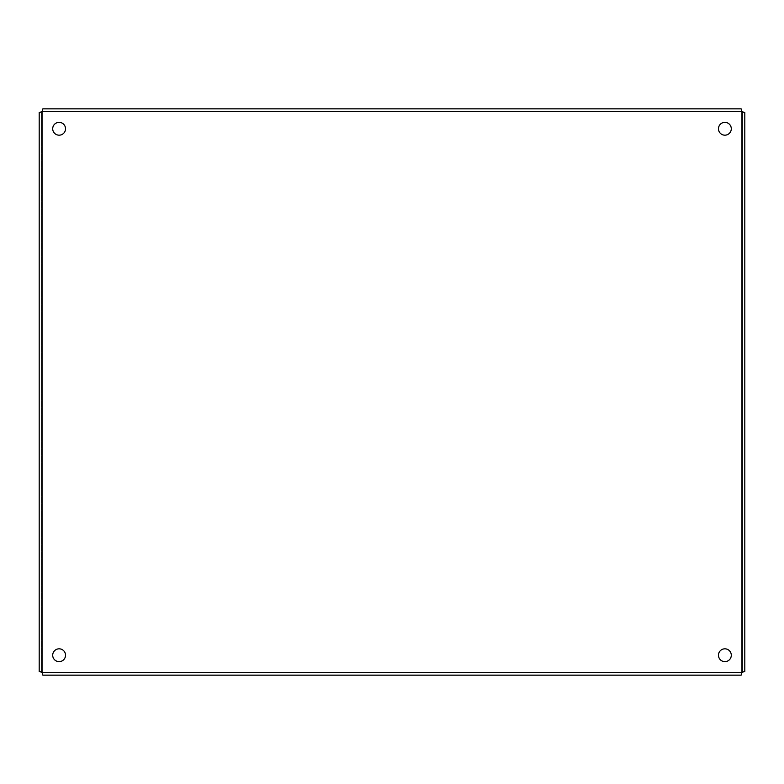 <?xml version="1.0" encoding="UTF-8"?>
<svg xmlns="http://www.w3.org/2000/svg" width="784" height="784" viewBox="0 0 784 784"><rect width="100%" height="100%" fill="white"/><g stroke="black" fill="none" stroke-linecap="round" stroke-linejoin="round"><path stroke-width="0.59" stroke-dasharray="3.92 2.94" d="M731.296 655.238A6.409 6.409 0 0 0 721.682 649.681A6.409 6.409 0 0 0 721.682 660.785A6.409 6.409 0 0 0 731.296 655.238M731.296 128.762A6.409 6.409 0 0 0 721.682 123.215A6.409 6.409 0 0 0 721.682 134.319A6.409 6.409 0 0 0 731.296 128.762M65.523 655.238A6.409 6.409 0 0 0 55.909 649.681A6.409 6.409 0 0 0 55.909 660.785A6.409 6.409 0 0 0 65.523 655.238M65.523 128.762A6.409 6.409 0 0 0 55.909 123.215A6.409 6.409 0 0 0 55.909 134.319A6.409 6.409 0 0 0 65.523 128.762M742.664 671.506L742.664 112.494L742.664 671.506L744.8 671.506L742.664 671.506L741.154 673.015L42.846 673.015L741.154 673.015L741.154 675.151L42.846 675.151L42.846 673.015L42.846 675.151M741.154 110.985L741.154 108.849L741.154 110.985L42.846 110.985L741.154 110.985L741.958 111.691L741.958 672.309L42.042 672.309L42.042 111.691L741.958 111.691L742.664 112.494L744.8 112.494L744.8 671.506M742.664 112.494L744.8 112.494M41.336 112.494L39.2 112.494L41.336 112.494L41.336 671.506L41.336 112.494L42.846 110.985L42.846 108.849L741.154 108.849M42.846 110.985L42.846 108.849M42.846 673.015L41.336 671.506L39.2 671.506L39.2 112.494M41.336 671.506L39.2 671.506M741.154 673.015L741.154 675.151"/><path stroke-width="1.18" d="M731.296 655.238A6.409 6.409 0 0 1 721.682 660.785A6.409 6.409 0 0 1 721.682 649.681A6.409 6.409 0 0 1 731.296 655.238M731.296 128.762A6.409 6.409 0 0 1 721.682 134.319A6.409 6.409 0 0 1 721.682 123.215A6.409 6.409 0 0 1 731.296 128.762M65.523 655.238A6.409 6.409 0 0 1 55.909 660.785A6.409 6.409 0 0 1 55.909 649.681A6.409 6.409 0 0 1 65.523 655.238M65.523 128.762A6.409 6.409 0 0 1 55.909 134.319A6.409 6.409 0 0 1 55.909 123.215A6.409 6.409 0 0 1 65.523 128.762M744.8 112.494L744.8 671.506L741.958 672.309L741.154 675.151L42.846 675.151L42.042 672.309L39.2 671.506L39.2 112.494L42.042 111.691L42.846 108.849L741.154 108.849L741.958 111.691L744.8 112.494M741.958 672.309L741.958 111.691L42.042 111.691L42.042 672.309L741.958 672.309"/></g></svg>
